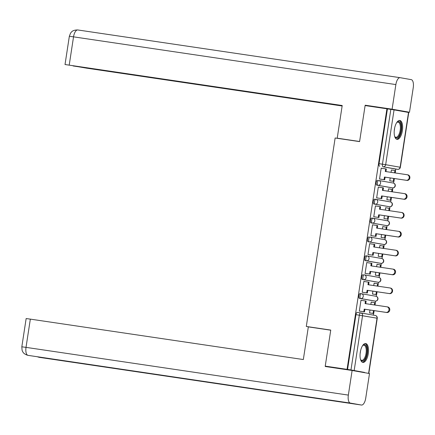 <?xml version="1.0" encoding="UTF-8"?>
<svg xmlns="http://www.w3.org/2000/svg" width="435" height="435" viewBox="0 0 435 435"><rect width="100%" height="100%" fill="white"/><g stroke="black" fill="none" stroke-linecap="round" stroke-linejoin="round"><path stroke-width="0.65" d="M361.409 293.712L360.229 293.538A2.447 1.039 98.4 0 0 360.218 293.533A2.447 1.039 98.4 0 0 358.837 295.778A2.447 1.039 98.4 0 0 359.489 298.377L360.697 298.551A2.447 1.039 -81.6 0 1 360.044 295.952A2.447 1.039 -81.6 0 1 361.425 293.712A2.447 1.039 -81.6 0 1 361.436 293.717A2.447 2.218 100 0 1 363.258 296.458A2.447 2.218 -80 0 1 360.697 298.551L375.166 301.096A2.447 2.218 -80 0 0 375.905 296.257L361.539 293.734M363.105 274.664L363.116 274.664A2.447 1.039 98.4 0 0 363.105 274.664A2.447 1.039 98.4 0 0 361.724 276.905A2.447 1.039 98.4 0 0 362.377 279.504L363.584 279.683A2.447 1.039 -81.6 0 1 362.931 277.084A2.447 1.039 -81.6 0 1 364.312 274.844A2.447 1.039 -81.6 0 1 364.323 274.844A2.447 2.218 100 0 1 366.145 277.59A2.447 2.218 -80 0 1 363.584 279.683L378.053 282.228A2.447 2.218 -80 0 0 378.793 277.389L364.427 274.866M365.993 255.791L367.2 255.97L366.004 255.796A2.447 1.039 98.4 0 0 365.993 255.791A2.447 1.039 98.4 0 0 364.612 258.037A2.447 1.039 98.4 0 0 365.264 260.636L366.471 260.81A2.447 1.039 -81.6 0 1 365.819 258.211A2.447 1.039 -81.6 0 1 367.2 255.97A2.447 1.039 -81.6 0 1 367.211 255.976A2.447 2.218 100 0 1 369.032 258.716A2.447 2.218 -80 0 1 366.471 260.81L380.94 263.354A2.447 1.039 -81.6 0 1 380.94 263.354A2.447 2.218 -80 0 0 381.68 258.515L367.319 255.992M368.88 236.923L368.891 236.923A2.447 1.039 98.4 0 0 368.88 236.923A2.447 1.039 98.4 0 0 367.499 239.163A2.447 1.039 98.4 0 0 368.151 241.762L369.358 241.942A2.447 1.039 -81.6 0 1 368.706 239.342A2.447 1.039 -81.6 0 1 370.087 237.102A2.447 1.039 -81.6 0 1 370.098 237.102A2.447 2.218 100 0 1 371.92 239.848A2.447 2.218 -80 0 1 369.358 241.942L383.828 244.486A2.447 1.039 -81.6 0 1 383.828 244.486A2.447 2.218 -80 0 0 384.567 239.647L370.207 237.124M372.964 218.229L371.778 218.055A2.447 1.039 98.4 0 0 371.767 218.049A2.447 1.039 98.4 0 0 370.386 220.295A2.447 1.039 98.4 0 0 371.039 222.894L372.246 223.073A2.447 1.039 -81.6 0 1 371.593 220.474A2.447 1.039 -81.6 0 1 372.974 218.229A2.447 1.039 -81.6 0 1 372.985 218.234A2.447 2.218 100 0 1 374.807 220.975A2.447 2.218 -80 0 1 372.246 223.073L386.715 225.613A2.447 2.218 -80 0 0 387.454 220.773L373.094 218.25M375.851 199.36L374.665 199.181A2.447 1.039 98.4 0 0 374.655 199.181A2.447 1.039 98.4 0 0 373.273 201.421A2.447 1.039 98.4 0 0 373.926 204.02L375.133 204.2A2.447 1.039 -81.6 0 1 374.481 201.601A2.447 1.039 -81.6 0 1 375.862 199.36A2.447 1.039 -81.6 0 1 375.873 199.36A2.447 2.218 100 0 1 377.694 202.106A2.447 2.218 -80 0 1 375.133 204.2L389.602 206.745A2.447 2.218 -80 0 0 390.342 201.905L375.981 199.382M377.542 180.313L377.553 180.313A2.447 1.039 98.4 0 0 377.542 180.313A2.447 1.039 98.4 0 0 376.161 182.553A2.447 1.039 98.4 0 0 376.813 185.152L378.02 185.332A2.447 1.039 -81.6 0 1 377.368 182.733A2.447 1.039 -81.6 0 1 378.749 180.487A2.447 1.039 -81.6 0 1 378.76 180.492A2.447 2.218 100 0 1 380.581 183.233A2.447 2.218 -80 0 1 378.02 185.332L392.49 187.871A2.447 2.218 -80 0 0 393.229 183.032L378.869 180.509M402.402 130.614A9.548 4.045 98.4 0 0 399.814 120.468A9.548 4.045 98.4 0 0 394.425 129.211A9.548 4.045 98.4 0 0 397.019 139.358A9.548 4.045 98.4 0 0 402.402 130.614M368.271 353.677A9.548 4.045 98.4 0 0 365.677 343.53A9.548 4.045 98.4 0 0 360.294 352.274A9.548 4.045 98.4 0 0 362.882 362.415A9.548 4.045 98.4 0 0 368.271 353.677M356.173 371.191L364.59 372.425M373.36 315.125L373.611 313.499M375.258 302.727L375.503 301.123M376.237 296.333L376.498 294.625M378.146 283.859L378.39 282.255M379.124 277.459L379.385 275.757M381.033 264.986L381.277 263.382M382.012 258.591L382.273 256.884M383.92 246.118L384.165 244.513M384.899 239.718L385.16 238.016M386.807 227.244L387.052 225.64M387.786 220.85L388.047 219.142M389.695 208.376L389.939 206.772M390.673 201.976L390.935 200.274M392.582 189.502L392.827 187.898M393.561 183.108L393.822 181.4M395.469 170.634L395.714 169.052M325.233 366.123L347.054 369.353L386.922 108.793L365.106 105.564L359.587 141.609L335.14 137.993L306.3 326.457L330.752 330.078L325.233 366.123L338.713 368.494M364.59 372.436L350.963 369.946L359.348 315.152A2.447 1.039 -81.6 0 1 360.729 312.906A2.447 1.039 -81.6 0 1 360.74 312.912A2.447 2.218 -80 0 1 360.794 312.917A2.447 2.447 0 0 0 360.729 312.906L357.342 312.406A2.447 1.039 -81.6 0 0 357.331 312.406L360.729 312.906M347.054 369.353L350.963 369.946M394.17 168.823L397.568 169.324A2.447 1.039 -81.6 0 0 397.585 169.329A2.447 1.039 -81.6 0 1 397.585 169.329L394.186 168.823A2.447 1.039 -81.6 0 1 394.186 168.823A2.447 1.039 -81.6 0 1 394.17 168.823L383.099 166.784A2.447 1.039 -81.6 0 1 382.447 164.185L390.831 109.386L394.05 109.892L408.748 112.48L400.358 167.279L398.966 167.089M390.831 109.386L386.922 108.793M381.963 168.334L381.201 168.16L379.532 179.046L380.31 179.117M390.206 177.92L389.76 180.84L390.538 180.917M389.298 189.002L388.537 188.844M389.303 188.959L388.537 188.828L388.172 191.21M379.075 187.202L378.309 187.05M379.081 187.164L378.314 187.028L376.645 197.914L377.422 197.985M387.319 196.794L386.873 199.714L387.65 199.79M386.41 207.876L385.649 207.718M386.416 207.832L385.649 207.696L385.285 210.083M376.183 206.076L375.421 205.918M376.193 206.032L375.427 205.902L373.757 216.788L374.535 216.858M384.431 215.662L383.985 218.582L384.763 218.658M383.523 226.744L382.762 226.586L382.398 228.951M383.529 226.7L382.762 226.57M373.295 224.944L372.534 224.792M373.306 224.906L372.539 224.77L370.87 235.656L371.648 235.726M381.544 234.536L381.098 237.456L381.876 237.526M380.636 245.617L379.875 245.46L379.51 247.825M380.641 245.574L379.875 245.438M370.408 243.817L369.647 243.66L367.983 254.529L368.76 254.6M370.419 243.774L369.647 243.643M378.657 253.404L378.211 256.324L378.983 256.4M377.749 264.485L376.982 264.328L376.623 266.693M377.754 264.442L376.987 264.311M367.521 262.686L366.759 262.533L365.096 273.397L365.873 273.468M367.526 262.648L366.759 262.512M375.769 272.277L375.323 275.197L376.096 275.268M374.861 283.359L374.095 283.201M374.867 283.315L374.1 283.18L373.736 285.567M364.633 281.559L363.872 281.401L362.208 292.271L362.986 292.342M364.639 281.516L363.872 281.38M372.882 291.146L372.436 294.065L373.208 294.142M371.974 302.227L371.207 302.069M371.979 302.184L371.213 302.048L370.848 304.435M361.746 300.427L360.985 300.275M361.751 300.389L360.985 300.253L359.321 311.139L360.098 311.21M373.98 300.922A2.447 1.039 98.4 0 1 373.969 300.922A2.447 1.039 98.4 0 0 373.969 300.922L359.489 298.377M376.868 282.049A2.447 1.039 98.4 0 1 376.857 282.049A2.447 1.039 98.4 0 0 376.857 282.049L362.377 279.504M379.733 263.175L380.94 263.354L379.744 263.18A2.447 1.039 98.4 0 0 379.755 263.18A2.447 1.039 98.4 0 1 379.733 263.175L365.264 260.636M382.621 244.307L382.631 244.307A2.447 1.039 98.4 0 0 382.642 244.307A2.447 1.039 98.4 0 1 382.621 244.307L368.151 241.762M385.519 225.439L386.726 225.618A2.447 1.039 -81.6 0 1 386.715 225.613L385.508 225.433A2.447 1.039 98.4 0 0 385.53 225.439A2.447 1.039 98.4 0 0 385.519 225.439L371.039 222.894M388.422 206.571A2.447 1.039 98.4 0 1 388.406 206.565A2.447 1.039 98.4 0 0 388.406 206.565L373.926 204.02M391.31 187.697A2.447 1.039 98.4 0 1 391.293 187.697A2.447 1.039 98.4 0 0 391.293 187.697L376.813 185.152M310.846 327.256L306.3 326.457M392.185 170.134L391.424 169.976M392.191 170.09L391.424 169.954L391.06 172.342M381.968 168.291L381.196 168.176M369.995 310.019L369.549 312.939L370.321 313.01M347.565 369.445L355.95 314.646A2.447 1.039 -81.6 0 1 357.331 312.406M387.433 108.886L379.048 163.68A2.447 1.039 98.4 0 0 379.701 166.279M407.339 174.75L407.878 174.848A2.817 2.55 100 0 1 407.029 180.411L406.361 180.297A2.817 2.55 -80 0 0 407.214 174.734L385.285 171.482L385.687 168.883L386.351 169.003L385.954 171.586M379.543 178.986L384.703 179.769L385.1 177.165L384.437 177.05L406.361 180.297M384.04 179.65L384.437 177.05M381.19 168.22L385.687 168.883M393.936 181.422L389.765 180.802L393.936 181.422L394.376 178.54M395.23 172.956L395.584 170.656L394.915 170.536L394.561 172.858M393.273 181.303L393.708 178.442M391.418 170.02L394.915 170.536M385.1 177.165L407.029 180.411M384.703 179.769L379.537 179.002M359.609 141.495L337.212 138.178L353.552 140.717M337.212 138.178L342.209 105.515L65.022 64.527L342.176 105.7M400.075 77.675L77.816 29.966A7.525 3.192 98.4 0 0 77.783 29.961L400.113 77.68A7.525 3.192 98.4 0 1 400.151 77.686L411.244 79.638A7.525 3.192 98.4 0 1 413.25 87.631L409.482 112.246L396.573 110.332M400.113 77.68A7.525 3.192 98.4 0 0 395.866 84.575L392.098 109.19L409.482 112.246M73.156 65.87L86.598 68.154L342.133 105.988M73.14 65.968L342.166 105.797M392.098 109.19L365.237 105.216L378.564 107.554M365.237 105.216L365.183 105.574M330.73 330.198L308.333 326.881L303.336 359.544L30.341 319.127L26.018 347.369L348.348 395.094L352.116 370.479L325.255 366.498L325.309 366.139M348.348 395.094A7.525 3.192 98.4 0 0 350.354 403.087L284.572 393.349A7.525 3.192 98.4 0 0 284.582 393.349L295.669 395.295L361.452 405.034L350.354 403.087M361.452 405.034A7.525 3.192 98.4 0 0 361.485 405.039A7.525 3.192 98.4 0 0 365.732 398.15L369.5 373.534L352.116 370.479M21.826 346.798L22.076 350.224C22.582 351.431 22.99 353.851 27.867 355.335L28.025 355.362A7.525 3.192 98.4 0 1 26.018 347.369L21.826 346.798L26.149 318.556L30.341 319.127M38.334 356.89A7.525 3.192 98.4 0 0 39.123 357.314L37.149 356.711M396.704 122.61A8.26 3.502 -81.6 0 1 396.986 122.322A8.26 3.502 -81.6 0 1 398.786 121.615A8.26 3.502 -81.6 0 1 400.988 130.391A8.26 3.502 -81.6 0 1 396.29 137.949A8.26 3.502 -81.6 0 1 394.844 136.764A8.26 3.502 -81.6 0 1 394.659 136.405M394.675 136.438A7.651 3.246 98.4 0 0 395.834 137.264A7.651 3.246 98.4 0 0 395.866 137.27A7.651 3.246 98.4 0 0 400.189 130.217A7.651 3.246 98.4 0 0 398.145 122.143A7.651 3.246 98.4 0 0 398.112 122.137A7.651 3.246 98.4 0 0 396.725 122.583M396.475 139.184A9.483 4.024 98.4 0 0 401.516 130.369A9.483 4.024 98.4 0 0 399.243 120.479M362.567 345.667A8.26 3.502 -81.6 0 1 362.85 345.385A8.26 3.502 -81.6 0 1 364.655 344.678A8.26 3.502 -81.6 0 1 366.857 353.448A8.26 3.502 -81.6 0 1 362.154 361.006A8.26 3.502 -81.6 0 1 360.713 359.827A8.26 3.502 -81.6 0 1 360.528 359.468M360.544 359.5A7.651 3.246 98.4 0 0 361.697 360.321A7.651 3.246 98.4 0 0 361.735 360.327A7.651 3.246 98.4 0 0 366.058 353.28A7.651 3.246 98.4 0 0 364.013 345.2A7.651 3.246 98.4 0 0 363.975 345.194A7.651 3.246 98.4 0 0 362.594 345.64M362.344 362.241A9.483 4.024 98.4 0 0 367.385 353.432A9.483 4.024 98.4 0 0 365.112 343.541M404.452 193.624L404.99 193.716A2.817 2.55 100 0 1 404.142 199.284L403.473 199.165A2.817 2.55 -80 0 0 404.327 193.602L382.398 190.356L382.8 187.757L383.463 187.871L383.066 190.454M376.656 197.854L381.816 198.637L382.213 196.038L381.549 195.919L403.473 199.165M381.152 198.523L381.549 195.919M378.303 187.088L382.8 187.757M391.049 200.29L386.878 199.676L391.049 200.29L391.489 197.408M392.343 191.83L392.696 189.524L392.027 189.41L391.674 191.726M390.38 200.176L390.82 197.311M388.526 188.888L392.027 189.41M382.213 196.038L404.142 199.284M381.816 198.637L376.65 197.871M401.565 212.492L402.103 212.59A2.817 2.55 100 0 1 401.255 218.152L400.586 218.038A2.817 2.55 -80 0 0 401.44 212.47L379.51 209.224L379.913 206.625L380.576 206.745L380.179 209.327M378.928 217.511L373.763 216.744L378.928 217.511L379.325 214.906L378.662 214.792L400.586 218.038M378.265 217.391L378.662 214.792M375.416 205.962L379.913 206.625M388.161 219.164L383.991 218.544L388.161 219.164L388.602 216.282M389.455 210.698L389.809 208.398L389.14 208.278L388.787 210.6M387.493 219.044L387.933 216.184M385.638 207.761L389.14 208.278M379.325 214.906L401.255 218.152M398.672 231.366L399.216 231.458A2.817 2.55 100 0 1 398.368 237.026L397.699 236.906A2.817 2.55 -80 0 0 398.552 231.344L376.623 228.098L377.02 225.499L377.689 225.613L377.292 228.196M370.881 235.596L376.041 236.379L376.438 233.78L375.775 233.66L397.699 236.906M375.378 236.265L375.775 233.66M372.529 224.83L377.02 225.499M385.274 238.032L381.103 237.412L385.274 238.032L385.714 235.15M386.568 229.571L386.922 227.266L386.253 227.152L385.899 229.468M384.605 237.918L385.046 235.052M382.751 226.63L386.253 227.152M376.438 233.78L398.368 237.026M376.041 236.379L370.876 235.612M395.785 250.234L396.328 250.332A2.817 2.55 100 0 1 395.475 255.894L394.811 255.78A2.817 2.55 -80 0 0 395.665 250.212L373.736 246.966L374.133 244.367L374.801 244.486L374.404 247.069M373.154 255.247L367.988 254.486L373.154 255.247L373.551 252.648L372.887 252.534L394.811 255.78M372.485 255.133L372.887 252.534M369.641 243.703L374.133 244.367M378.216 256.269L382.387 256.9L382.827 254.024M383.681 248.439L384.034 246.139L383.365 246.02L383.012 248.341M382.387 256.9L378.216 256.286M381.718 256.786L382.158 253.926M379.864 245.503L383.365 246.02M373.551 252.648L395.475 255.894M392.897 269.107L393.441 269.2A2.817 2.55 100 0 1 392.587 274.768L391.924 274.648A2.817 2.55 -80 0 0 392.778 269.086L370.848 265.839L371.245 263.24L371.914 263.354L371.517 265.937M370.267 274.121L365.101 273.354L370.267 274.121L370.663 271.522L370 271.402L391.924 274.648M369.598 274.001L370 271.402M366.754 262.571L371.245 263.24M375.329 275.137L379.494 275.774L379.94 272.892M380.794 267.313L381.142 265.007L380.478 264.893L380.125 267.21M379.494 275.774L375.329 275.154M378.831 275.654L379.271 272.794M376.976 264.371L380.478 264.893M370.663 271.522L392.587 274.768M390.01 287.975L390.554 288.073A2.817 2.55 100 0 1 389.7 293.636L389.037 293.522A2.817 2.55 -80 0 0 389.89 287.954L367.961 284.707L368.358 282.108L369.027 282.223L368.63 284.805M362.219 292.211L367.379 292.989L367.776 290.39L367.113 290.275L389.037 293.522M366.71 292.875L367.113 290.275M363.867 281.445L368.358 282.108M372.442 294.011L376.607 294.642L377.047 291.765M377.906 286.181L378.254 283.876L377.591 283.761L377.237 286.083M376.607 294.642L372.442 294.027M375.943 294.528L376.384 291.667M374.089 283.245L377.591 283.761M367.776 290.39L389.7 293.636M367.379 292.989L362.214 292.228M387.123 306.849L387.667 306.941A2.817 2.55 100 0 1 386.813 312.509L386.149 312.39A2.817 2.55 -80 0 0 387.003 306.827L365.074 303.581L365.471 300.976L366.139 301.096L365.743 303.679M359.332 311.079L364.492 311.862L364.889 309.263L364.22 309.144L386.149 312.39M363.823 311.743L364.22 309.144M360.979 300.313L365.471 300.976M369.554 312.879L373.719 313.515L374.16 310.633M375.019 305.055L375.367 302.749L374.704 302.629L374.35 304.951M373.719 313.515L369.554 312.896M373.056 313.396L373.496 310.536M371.202 302.113L374.704 302.629M364.889 309.263L386.813 312.509M364.492 311.862L359.326 311.096M360.849 312.928L375.209 315.451A2.447 2.218 -80 0 1 375.264 315.462L360.794 312.917A2.447 2.218 -80 0 1 362.562 315.652L354.177 370.451M368.646 372.996L377.031 318.197L355.95 314.646M397.585 169.329A2.447 2.447 0 0 0 400.358 167.279L400.135 167.23A2.447 2.218 100 0 1 397.568 169.324L383.099 166.784A2.447 2.218 100 0 0 385.666 164.691L400.135 167.23L408.519 112.437M394.05 109.892L385.666 164.691L379.048 163.68M375.177 301.096L375.166 301.096A2.447 1.039 -81.6 0 0 375.177 301.096A2.447 2.447 0 0 0 377.95 299.068A2.447 2.447 0 0 0 375.96 296.268L361.49 293.723A2.447 2.447 0 0 0 361.425 293.712L360.218 293.533M378.064 282.228L378.053 282.228A2.447 1.039 -81.6 0 0 378.064 282.228A2.447 2.447 0 0 0 380.837 280.2A2.447 2.447 0 0 0 378.847 277.394L364.378 274.855A2.447 2.447 0 0 0 364.312 274.844M389.613 206.745L389.602 206.745A2.447 1.039 -81.6 0 0 389.613 206.745A2.447 1.039 -81.6 0 1 389.613 206.745A2.447 2.447 0 0 0 392.386 204.716A2.447 2.447 0 0 0 390.396 201.911L375.927 199.371A2.447 2.447 0 0 0 375.862 199.36L374.655 199.181M392.522 187.876A2.447 1.039 -81.6 0 1 392.5 187.876L391.293 187.697L392.49 187.871A2.447 1.039 -81.6 0 0 392.5 187.876A2.447 2.447 0 0 0 395.279 185.843A2.447 2.447 0 0 0 393.283 183.043L378.814 180.498A2.447 2.447 0 0 0 378.749 180.487M383.855 244.486A2.447 1.039 -81.6 0 1 383.839 244.486A2.447 2.447 0 0 0 386.612 242.458A2.447 2.447 0 0 0 384.622 239.652L370.152 237.113A2.447 2.447 0 0 0 370.087 237.102M380.968 263.36A2.447 1.039 -81.6 0 1 380.951 263.354A2.447 2.447 0 0 0 383.724 261.326A2.447 2.447 0 0 0 381.734 258.526L367.265 255.981A2.447 2.447 0 0 0 367.2 255.97M377.031 318.197L377.259 318.241A2.447 2.447 0 0 0 375.264 315.462A2.447 2.218 -80 0 1 377.031 318.197M395.866 84.575L73.537 36.85L69.214 65.098M77.783 29.961A7.525 3.192 98.4 0 0 73.537 36.85L69.344 36.279L70.552 33.163C71.4 32.217 72.259 29.923 77.783 29.961M28.025 355.362L284.572 393.349M295.669 395.295L39.123 357.314A7.525 3.192 98.4 0 0 39.155 357.32A7.525 3.192 98.4 0 0 39.193 357.325M394.627 128.102A7.651 3.246 -81.6 0 1 394.262 130.543M360.49 351.165A7.651 3.246 -81.6 0 1 360.131 353.606M371.767 218.049L372.974 218.229A2.447 2.447 0 0 1 373.04 218.239L387.509 220.784A2.447 2.447 0 0 1 389.499 223.585A2.447 2.447 0 0 1 386.726 225.618M368.875 373.04L377.259 318.241M407.943 174.859L407.274 174.739M65.022 64.527L69.344 36.279M38.96 357.287L361.485 405.039M405.056 193.727L404.387 193.613M402.168 212.601L401.5 212.481M399.276 231.469L398.612 231.355M396.388 250.342L395.725 250.223M393.501 269.211L392.838 269.096M390.614 288.084L389.95 287.965M387.726 306.952L387.063 306.838"/></g></svg>

